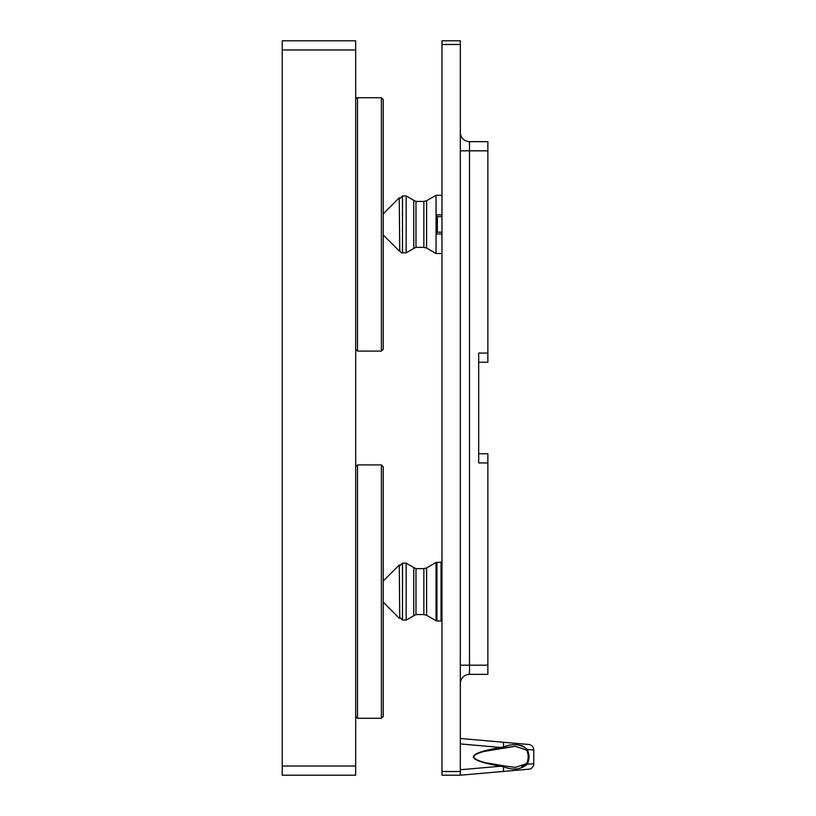 <?xml version="1.0" encoding="UTF-8"?>
<svg xmlns="http://www.w3.org/2000/svg" width="816" height="816" viewBox="0 0 816 816"><rect width="100%" height="100%" fill="white"/><g stroke="black" fill="none" stroke-linecap="round" stroke-linejoin="round"><path stroke-width="1.22" d="M282.234 49.98L282.234 40.8L355.674 40.8L355.674 49.98L282.234 49.98L282.234 766.02L355.674 766.02L355.674 49.98M355.674 766.02L355.674 775.2L282.234 775.2L282.234 766.02M383.214 342.547L383.214 319.984M381.378 97.716L383.214 99.552L383.214 349.248L381.378 351.084L381.378 97.716L357.51 97.716L357.51 351.084L355.674 349.248M441.966 775.2L441.966 771.528L460.326 771.528L460.326 775.2L441.966 775.2M460.326 771.528L460.326 44.472L441.966 44.472L441.966 771.528M441.966 44.472L441.966 40.8L460.326 40.8L460.326 44.472M478.686 453.757L487.866 453.757L487.866 462.937L478.686 462.937L478.686 353.053L487.866 353.053L487.866 362.233L478.686 362.233M487.866 353.053L487.866 141.647L469.506 141.647L469.506 665.183L487.866 665.183L487.866 462.937M487.866 665.183L487.866 674.363L469.506 674.363A9.18 9.18 0 0 0 460.326 683.543A9.18 9.18 0 0 1 469.506 674.363L469.506 665.183L460.326 665.183M469.506 141.647A9.18 9.18 0 0 1 460.326 132.467A9.18 9.18 0 0 0 469.506 141.647M436.04 562.469L426.615 567.916L426.615 615.284L436.04 620.731L436.04 562.469L441.048 562.224L441.966 563.142M426.615 615.284L423.861 614.55L415.987 614.55L406.164 620.058L406.164 563.142L413.763 567.528L413.763 615.672M399.738 617.304L402.492 620.058L406.164 620.058M441.966 620.058L441.048 620.976L441.048 562.224M533.766 763.725L533.766 749.955L527.269 749.465C529.564 754.382 529.564 759.288 527.269 764.215L533.766 763.725A5.508 5.508 0 0 1 528.737 769.213L460.326 775.2M528.931 755.392L527.289 749.516M503.503 765.816L515.345 767.397L526.514 763.623C528.748 759.094 528.748 754.576 526.514 750.057C528.748 754.586 528.748 759.104 526.514 763.623A0.918 0.541 -150 0 1 527.269 764.215C520.822 769.682 512.887 770.508 503.472 766.683L500.708 766.224C464.477 759.971 464.477 753.709 500.708 747.456L503.472 746.997A5.508 0.949 -85 0 0 502.942 742.213L528.737 744.467A5.508 5.508 0 0 1 533.766 749.955A5.508 5.508 0 0 0 528.737 744.467M460.326 738.48L502.942 742.213M526.514 763.623L524.566 765.357M524.086 765.622L521.659 766.54M503.309 747.884L503.472 746.997C512.938 743.162 520.873 743.988 527.269 749.465A0.918 0.541 150 0 1 526.514 750.057L515.365 746.283L503.503 747.864M515.345 767.397L503.309 765.796M500.545 765.469L503.421 765.663L503.472 766.683A5.508 0.949 85 0 1 502.942 771.467M527.238 749.404L522.648 745.885M522.179 745.722L517.772 744.784M500.545 748.211L500.708 747.456L460.326 743.927M515.365 746.283L483.613 751.495L477.574 753.596C474.167 755.259 473.158 756.779 474.535 758.146C476.422 759.88 480.124 761.399 485.642 762.705L500.657 765.306L500.708 766.224L460.326 769.753M399.738 251.022L399.279 197.778L399.738 251.022M381.378 464.916L383.214 466.752L383.214 716.448L381.378 718.284L381.378 464.916L357.51 464.916L357.51 718.284L355.674 716.448M399.738 618.222L399.279 564.978L399.738 618.222M383.214 581.043L399.279 564.978M437.376 232.193L437.376 216.607L436.07 215.567L436.07 233.233L437.376 232.193L441.966 232.193M436.07 215.567L435.989 195.299L426.615 200.716L426.615 248.084L435.989 253.501L436.07 233.233M413.763 224.4L413.763 248.472L406.164 252.858L406.164 195.942L413.763 200.328L413.763 224.4M437.376 216.607L441.966 216.607M487.866 150.827L460.326 150.827M426.615 567.916L423.861 568.65L423.861 614.55M423.861 568.65L415.987 568.65L415.987 614.55M406.164 563.142L402.492 563.142L402.492 620.058M436.958 562.224L436.958 620.976L441.048 620.976M426.615 200.716L423.861 201.45L423.861 247.35L426.615 248.084M423.861 201.45L415.987 201.45L415.987 247.35L423.861 247.35M406.164 195.942L402.492 195.942L402.492 252.858L406.164 252.858M435.989 214.832L441.966 214.832M441.966 233.968L435.989 233.968M381.378 351.084L357.51 351.084M357.51 97.716C356.959 97.328 356.347 97.94 355.674 99.552M415.987 568.65L413.763 567.528M402.492 563.142L399.738 565.896M436.958 620.976L436.04 620.731M383.214 234.957L399.279 251.022M383.214 213.843L399.279 197.778M381.378 718.284L357.51 718.284M357.51 464.916L355.674 466.752M383.214 602.157L399.279 618.222M415.987 247.35L413.763 248.472M415.987 201.45L413.763 200.328M402.492 252.858C401.278 253.123 400.36 252.205 399.738 250.104M402.492 195.942L399.738 198.696M441.966 195.299L435.989 195.299M435.989 253.501L441.966 253.501"/></g></svg>
